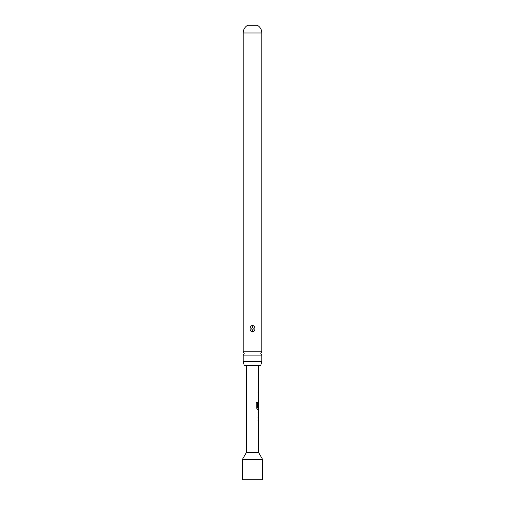<?xml version="1.0" encoding="UTF-8"?>
<svg xmlns="http://www.w3.org/2000/svg" width="505" height="505" viewBox="0 0 505 505"><rect width="100%" height="100%" fill="white"/><g stroke="black" fill="none" stroke-linecap="round" stroke-linejoin="round"><path stroke-width="0.76" d="M261.824 355.084L243.176 355.084L244.212 353.418L243.176 351.751L243.176 32.989A8.844 8.844 0 0 1 247.74 25.25L257.26 25.25A8.844 8.844 0 0 1 261.824 32.989L261.824 351.751L260.788 353.418L261.824 355.084L261.824 361.479L260.769 365.443L244.231 365.443L243.176 361.479L261.824 361.479M246.377 452.537L258.623 452.537L262.707 459.607L242.293 459.607L246.377 452.537L246.377 365.443M242.293 459.607L242.293 479.75L262.707 479.75L262.707 459.607M252.399 325.473C249.255 325.908 249.356 331.747 252.576 331.937C255.745 331.526 255.656 325.624 252.399 325.473L252.487 327.309C253.478 328.225 253.485 329.153 252.506 330.1C251.522 329.184 251.515 328.256 252.487 327.309M243.176 351.751L261.824 351.751M243.176 361.479L243.176 355.084M258.623 452.537L258.623 428.278L258.175 428.278L258.175 426.851L258.623 426.851L258.623 422.041L258.175 422.041L258.175 420.608L258.623 420.608L258.175 417.654L258.623 409.706L257.607 409.7L256.761 408.368L256.761 402.371L257.664 402.371L257.657 408.021L258.623 408.122L258.623 403.312L258.554 407.466L258.181 407.466L258.181 403.369L258.623 402.037L258.623 400.421L258.181 400.415L258.181 398.988L258.623 398.988L258.623 394.178L258.181 394.178L258.181 392.751L258.623 392.751L258.623 391.129L258.181 391.129L258.181 389.702L258.623 389.702L258.623 365.443M258.623 389.702L258.156 389.702M258.175 412.749L258.623 412.749L258.566 417.559L258.623 412.749M258.623 417.559L258.181 417.559M258.623 426.851L258.049 426.851M258.623 408.122L257.714 408.116M258.623 398.988L258.055 398.988M258.055 392.751L258.535 392.751M256.666 402.371L257.55 402.371L257.657 408.021M258.421 403.407L258.421 407.466M258.049 412.749L258.434 412.749L258.566 417.559M258.434 417.559L258.055 417.559M258.049 420.608L258.535 420.608M252.506 330.1L252.576 331.937M243.176 32.989L261.824 32.989M258.491 391.129L258.491 389.702M258.491 400.415L258.491 398.988M258.491 394.178L258.491 392.751M258.491 409.706L258.491 408.122M258.491 403.312L258.491 402.106M258.491 418.923L258.491 417.559M258.491 412.749L258.491 411.392M258.491 428.278L258.491 426.851M258.491 422.041L258.491 420.608"/></g></svg>
